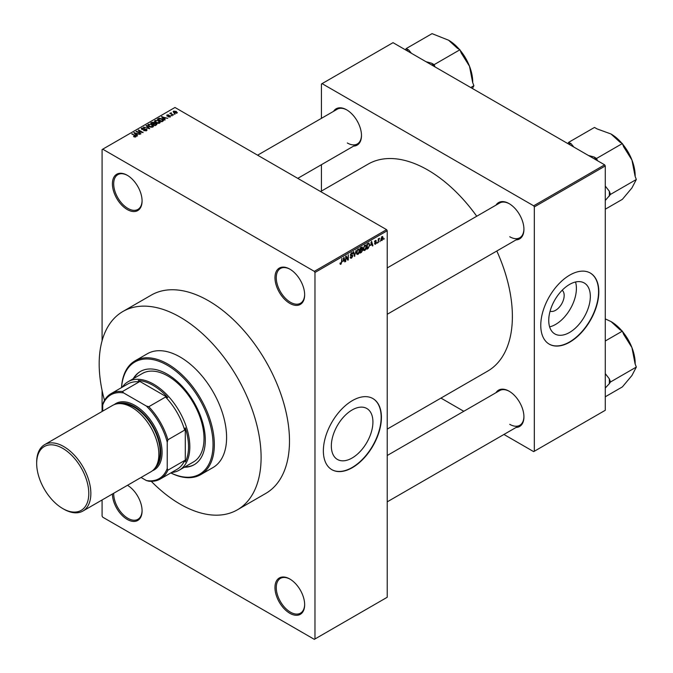 <?xml version="1.0" encoding="UTF-8"?>
<svg xmlns="http://www.w3.org/2000/svg" width="673" height="673" viewBox="0 0 673 673"><rect width="100%" height="100%" fill="white"/><g stroke="black" fill="none" stroke-linecap="round" stroke-linejoin="round"><path stroke-width="1.01" d="M289.811 303.388A20.981 12.114 60 0 1 274.971 277.688A20.981 12.114 60 0 1 289.811 269.124L289.811 269.124A20.981 12.114 60 0 1 304.65 294.824A20.981 12.114 60 0 1 289.811 303.388M290.139 269.318A20.072 11.592 -120 0 0 280.422 268.502A20.072 11.592 -120 0 0 277.343 284.586A20.072 11.592 -120 0 0 290.458 302.27A20.072 11.592 -120 0 0 300.495 303.262A20.072 11.592 -120 0 0 304.65 294.446M289.811 613.28A20.981 12.114 60 0 1 274.971 587.579A20.981 12.114 60 0 1 289.811 579.007L289.811 579.007A20.981 12.114 60 0 1 304.65 604.707A20.981 12.114 60 0 1 289.811 613.28M290.139 579.201A20.072 11.592 -120 0 0 280.422 578.393A20.072 11.592 -120 0 0 277.343 594.469A20.072 11.592 -120 0 0 290.458 612.161A20.072 11.592 -120 0 0 300.495 613.153A20.072 11.592 -120 0 0 304.65 604.329M127.567 485.342A20.072 11.592 -120 0 0 127.491 485.3A20.981 12.114 60 0 1 142.079 510.849A20.981 12.114 60 0 1 127.239 519.421A20.981 12.114 60 0 1 112.408 494.007M113.703 493.267A20.072 11.592 -120 0 0 127.887 518.303A20.072 11.592 -120 0 0 137.923 519.295A20.072 11.592 -120 0 0 142.079 510.471M127.239 209.53A20.981 12.114 60 0 1 112.408 183.83A20.981 12.114 60 0 1 127.239 175.266L127.239 175.266A20.981 12.114 60 0 1 142.079 200.966A20.981 12.114 60 0 1 127.239 209.53M127.567 175.46A20.072 11.592 -120 0 0 117.851 174.644A20.072 11.592 -120 0 0 114.772 190.728A20.072 11.592 -120 0 0 127.887 208.411A20.072 11.592 -120 0 0 137.923 209.404A20.072 11.592 -120 0 0 142.079 200.588M352.13 457.993A29.41 16.985 120 0 0 371.345 432.074A29.41 16.985 120 0 0 366.835 408.503A29.41 16.985 120 0 0 352.13 409.958A29.41 16.985 120 0 0 332.916 435.877A29.41 16.985 120 0 0 337.425 459.449A29.41 16.985 120 0 0 352.13 457.993M352.391 467.642A41.053 23.706 120 0 0 379.21 431.469A41.053 23.706 120 0 0 372.918 398.567A41.053 23.706 120 0 0 352.391 400.603A41.053 23.706 120 0 0 325.572 436.777A41.053 23.706 120 0 0 331.865 469.678A41.053 23.706 120 0 0 352.391 467.642M331.73 469.603A41.053 23.706 120 0 0 352.13 467.499A41.053 23.706 120 0 0 378.916 431.435A41.053 23.706 120 0 0 372.792 398.492M495.993 205.122A20.981 12.114 60 0 1 509.091 203.608L509.091 203.608A20.981 12.114 60 0 1 523.93 229.308A20.981 12.114 60 0 1 516.065 239.891M509.419 203.801A20.072 11.592 -120 0 0 499.703 202.985L387.227 267.921M333.556 111.339A20.981 12.114 60 0 1 346.645 109.825L346.645 109.825A20.981 12.114 60 0 1 361.485 135.525A20.981 12.114 60 0 1 353.619 146.108M346.974 110.019A20.072 11.592 -120 0 0 337.257 109.203L257.616 155.185M495.993 392.696A20.981 12.114 60 0 1 509.091 391.181L509.091 391.181A20.981 12.114 60 0 1 523.93 416.881A20.981 12.114 60 0 1 516.065 427.464M509.419 391.375A20.072 11.592 -120 0 0 499.703 390.559L387.227 455.495M122.89 311.498L151.282 295.111A114.503 66.105 60 0 1 208.529 300.781A114.503 66.105 60 0 1 283.325 401.68A114.503 66.105 60 0 1 265.776 493.427L237.392 509.814A114.503 66.105 -120 0 0 254.941 418.068A114.503 66.105 -120 0 0 180.145 317.168A114.503 66.105 -120 0 0 122.89 311.498A114.503 66.105 -120 0 0 104.5 400.326M387.227 429.105L487.631 371.143A119.516 68.999 -120 0 0 496.817 251.004M476.745 216.243A119.516 68.999 -120 0 0 427.868 170.05A119.516 68.999 -120 0 0 368.114 164.128L320.609 191.553M562.157 290.256A12.114 6.999 -60 0 1 563.368 300.108A12.114 6.999 -60 0 1 555.604 310.303A12.114 6.999 -60 0 1 550.093 311.17M569.535 332.47A29.41 16.985 120 0 0 588.749 306.551A29.41 16.985 120 0 0 584.248 282.98A29.41 16.985 120 0 0 569.535 284.443A29.41 16.985 120 0 0 550.321 310.362A29.41 16.985 120 0 0 554.83 333.926A29.41 16.985 120 0 0 569.535 332.47M549.622 326.868A29.41 16.985 120 0 0 555.604 324.428A29.41 16.985 120 0 0 575.524 282.004M569.795 342.128A41.053 23.706 120 0 0 596.615 305.946A41.053 23.706 120 0 0 590.322 273.053A41.053 23.706 120 0 0 569.795 275.08A41.053 23.706 120 0 0 542.976 311.263A41.053 23.706 120 0 0 549.269 344.164A41.053 23.706 120 0 0 569.795 342.128M549.143 344.088A41.053 23.706 120 0 0 569.535 341.977A41.053 23.706 120 0 0 596.32 305.921A41.053 23.706 120 0 0 590.196 272.977M380.304 240.715L379.892 241.7L380.304 240.715M378.663 240.438L378.251 242.642L378.251 238.848L378.663 238.612L378.663 239.218L379.547 238.242L378.663 240.438L378.251 240.202M377.494 242.339L377.082 243.323L377.494 242.339M375.383 241.927L376.434 242.532L375.441 244.333L374.44 243.693L375.467 243.777L376.022 242.869L374.499 242.036L375.425 240.412L376.375 240.951L375.441 240.951L374.911 241.716L376.434 242.532L375.509 241.901M374.449 243.761L375.441 244.333L374.44 243.693M374.853 243.39L375.467 243.777M375.517 242.608L374.499 242.036L375.517 242.608M375.425 240.412L376.375 240.951L375.441 240.412M375.963 241.254L375.038 240.715M374.575 241.523L375.046 241.952M370.714 245.443L371.605 241.271L372.918 245.721L372.489 245.973L372.127 244.619L370.386 245.258M364.766 250.499L363.588 250.364L363.184 248.808L364.766 245.149L365.708 245.065L366.348 246.915L365.944 249.027L364.766 250.499L363.26 249.633M358.019 254.394L356.841 254.259L356.438 252.703L358.019 249.044L358.961 248.96L359.601 250.81L359.197 252.913L358.019 254.394L356.513 253.528M340.058 263.791L340.9 264.279L340.26 264.279L340.016 263.16L340.429 262.857L340.925 263.656L341.362 263.008L341.834 258.457L341.834 261.999L340.9 264.279L340.26 264.279M340.016 263.328L340.925 263.656M314.325 271.354L386.58 229.644L387.227 230.755L387.227 597.262L314.972 638.98L314.972 272.472L314.325 271.354L102.725 149.187L102.086 149.566L102.086 340.782M387.227 230.755L314.972 272.472M343.028 261.418L343.92 257.246L345.232 261.704L344.803 261.957L344.45 260.602L342.708 261.233M346.115 257.027L345.703 261.435L345.703 256.22L346.141 255.967L347.874 259.147L348.286 254.731L348.286 259.946L347.84 260.199L345.703 256.792M352.45 256.11L350.339 254.907L351.508 252.804L352.358 252.686L352.745 253.645L351.516 253.41L350.751 254.688L350.877 255.143L352.231 254.983L352.862 255.858L351.575 258.112L350.65 258.239L350.221 257.136L351.617 257.481L352.45 256.11L350.667 255.715M350.633 256.834L351.617 257.481M352.332 253.957L351.062 253.141M350.339 254.831L351.525 255.117M356.16 250.179L354.469 256.371L353.258 251.862L353.678 251.618L354.646 255.664L356.16 250.179M361.468 247.126L362.596 247.782L362.15 249.128L362.713 250.087L361.46 252.341L360.19 253.073L360.19 247.857L362.259 246.974M361.872 248.968L362.385 249.187M368.737 243.02L369.687 244.955L368.139 248.48L366.936 249.178L366.936 243.963L369.107 243.088M380.943 239.899L382.037 240.53L380.893 239.226L382.037 236.602L383.181 237.863L382.037 240.53L381.347 240.598M382.037 236.602L382.735 236.534M384.174 238.478L383.77 239.462L384.174 238.478M102.086 390.399L102.086 411.481M102.086 499.972L102.086 516.065L102.725 517.184L314.325 639.35L314.972 638.98M175.157 114.082L174.105 113.939L175.157 114.082M172.338 115.706L171.287 115.571L172.338 115.706M165.205 119.819L164.776 120.072L161.512 116.74L167.77 118.347L165.634 118.019L164.212 118.835L165.205 119.819M160.157 122.604L160.157 122.006L159.678 123.083L157.785 123.352L155.833 122.696L154.496 121.182L155.042 120.408L158.946 120.837L160.216 122.318M153.419 126.499L153.419 125.901L152.931 126.978L151.046 127.247L149.086 126.591L147.749 125.077L148.296 124.303L152.199 124.732L153.478 126.213M146.487 130.697L143.601 130.604L145.999 130.369L146.058 129.443L141.852 129.452L141.784 128.063L144.367 128.131L142.323 128.358L142.281 129.224L142.869 129.418L146.462 129.199L147.059 129.982L146.487 130.697M145.999 130.915L146.058 129.443M141.271 128.72L141.784 128.063L141.784 129.409M142.323 128.358L142.281 129.645M137.528 135.803L137.099 136.055L133.826 132.724L140.085 134.322L137.948 134.003L136.535 134.819L137.528 135.803M386.58 229.644L174.98 107.478L102.725 149.187M134.852 137.048L133.515 136.56L135.408 136.089L131.757 133.919L135.231 135.45L135.811 136.863L134.852 137.048M135.307 137.04L135.408 136.089M136.173 136.383L135.811 136.863M140.968 133.818L136.039 131.445L141.826 132.287L138.209 130.192L138.621 129.956L143.139 132.564L137.351 131.731L140.968 133.818M149.726 128.762L143.593 127.088L148.969 128.585L146.066 125.658L146.495 125.414L149.726 128.762M156.313 124.959L155.042 125.691L150.525 123.083L151.804 122.351L154.067 122.351L154.571 123.151L156.237 123.47L156.91 124.286L156.313 124.959M154.588 123.024L154.571 123.571M162.992 121.106L161.789 121.796L157.272 119.188L159.156 118.204L162.26 118.885L163.615 120.358L162.992 121.106M170.353 116.917L168.292 116.892L169.916 116.631L169.958 116.017L166.946 116.042L166.929 114.965L168.822 114.957L167.291 115.764L170.286 115.731L170.286 116.959M169.916 117.102L169.958 116.017M166.946 116.042L166.929 114.965L166.929 116.034M167.417 115.226L167.291 116.193M173.516 115.024L169.823 113.367L170.757 113.434L171.228 112.694L171.22 113.611L173.516 115.024M170.757 113.905L170.664 113.308M171.228 112.694L171.22 114.174M176.949 113.114L174.105 112.795L173.541 111.146L176.351 111.449L176.949 113.114L177.361 112.542M173.138 111.718L173.541 111.146L173.541 112.408M604.632 164.835L605.279 165.953L534.312 206.922L533.672 205.803L604.632 164.835L393.032 42.668L321.425 84.007L321.425 118.339M321.425 164.7L321.425 191.082M534.312 206.922L534.312 451.255L533.672 451.633L503.934 434.464M463.79 411.287L440.941 398.096M534.312 451.255L605.279 410.286L605.279 165.953M533.672 205.803L322.073 83.637M509.739 236.753A20.072 11.592 -120 0 0 519.766 237.754A20.072 11.592 -120 0 0 523.922 228.929M347.293 142.97A20.072 11.592 -120 0 0 357.329 143.963A20.072 11.592 -120 0 0 361.485 135.147M509.739 424.327A20.072 11.592 -120 0 0 519.766 425.319A20.072 11.592 -120 0 0 523.922 416.503M133.868 136.745L133.868 136.291M132.169 134.154L132.169 133.683M134.263 133.161L134.263 132.472M136.535 135.475L136.535 134.819M135.214 133.456L136.139 134.44L137.284 133.776L134.541 132.85L135.214 134.137M136.139 135.08L136.139 134.44M134.541 133.456L134.541 132.85M137.284 134.39L137.284 133.776M136.476 131.698L136.476 131.193M138.621 130.436L138.621 129.956M137.351 132.202L137.351 131.731M143.955 130.772L143.955 130.335M144.762 129.367L144.762 128.938M146.462 130.713L146.462 129.199M146.495 126.095L146.495 125.414M148.296 126.044L148.296 124.303M152.199 125.228L152.199 124.732M152.401 127.197L151.778 124.959L150.584 124.471L148.826 124.606L148.413 126.137M148.826 124.606L149.507 126.356L152.401 126.675L152.805 126.095L152.805 127.046M149.507 126.81L149.507 126.356M151.804 122.957L151.804 122.351M154.058 123.008L154.067 122.351M156.229 124.177L156.237 123.47M151.467 123.151L152.813 123.933L153.974 123.209L153.73 122.629L152.182 122.738L151.467 123.63M152.813 124.404L152.813 123.933M153.974 123.874L153.73 122.629M153.343 124.236L154.925 125.153L156.161 124.37L155.833 123.706L154.151 123.765L153.343 124.707M154.925 125.624L154.925 125.153M156.161 125.043L155.833 123.706M155.791 125.254L155.791 124.648M155.042 122.15L155.042 120.408M158.946 121.342L158.946 120.837M159.139 123.302L158.525 121.064L157.322 120.576L155.572 120.711L155.16 122.242M155.572 120.711L156.254 122.461L159.139 122.78L159.543 122.2L159.543 123.151M156.254 122.915L156.254 122.461M159.156 118.717L159.156 118.204M162.26 119.39L162.26 118.885M158.205 119.256L161.671 121.258L162.782 119.853L159.61 118.549L158.205 119.735M161.671 121.729L161.671 121.258M162.403 121.443L162.782 119.853M161.941 117.186L161.941 116.496M164.212 119.5L164.212 118.835M162.891 117.472L163.825 118.456L164.969 117.792L162.227 116.875L162.891 118.154M163.825 119.104L163.825 118.456M162.227 117.472L162.227 116.875M164.969 118.406L164.969 117.792M171.699 115.806L171.699 115.327M170.227 113.602L170.227 113.131M171.808 114.519L171.808 114.04M174.509 114.183L174.509 113.703M176.351 111.962L176.351 111.449M176.486 113.291L175.973 111.71L174.004 111.424L173.777 112.584M174.004 111.424L174.509 112.551L176.713 112.5L176.713 113.224M174.509 113.005L174.509 112.551M344.652 261.368L345.232 261.704M343.92 260.3L344.45 260.602M343.55 258.996L343.171 260.737L344.307 260.072L343.735 257.902L343.222 258.802M346.99 258.642L347.874 259.147M347.436 259.458L348.286 259.946M350.229 257.33L351.575 258.112M351.399 252.871L352.745 253.645M351.558 255.109L352.862 255.858M354.326 255.824L354.873 256.144M354.208 255.412L354.646 255.664M359.163 250.558L359.601 250.81M359.02 249.952L358.028 249.649L356.85 252.476L358.019 253.788L359.189 251.029L359.02 249.952L357.573 249.389M356.488 253.359L358.019 253.788M361.46 247.126L362.596 247.782M361.401 249.33L362.713 250.087M360.602 248.228L360.602 249.784L362.183 248.101L360.19 247.992M362.183 248.101L360.787 247.513M360.602 250.398L360.602 252.224L361.897 251.416L362.301 250.331L360.19 250.163M360.879 249.624L362.301 250.331M365.91 246.663L366.348 246.915M365.759 246.057L364.766 245.754L363.588 248.581L364.758 249.893L365.935 247.134L365.759 246.057L364.32 245.494M363.227 249.464L364.758 249.893M367.609 248.177L368.139 248.48M369.258 244.703L369.687 244.955M367.349 244.333L367.349 248.329L369.115 246.554L369.284 245.182L368.653 243.685L366.936 244.097M367.542 243.609L368.072 243.92M368.038 243.323L368.854 243.735L368.097 243.298M372.329 245.384L372.918 245.721M371.605 244.316L372.127 244.619M371.235 243.012L370.848 244.753L371.992 244.089L371.42 241.918L370.899 242.818M374.516 241.775L375.921 242.583M378.899 238.545L379.429 238.848M378.251 239.344L378.739 239.622M382.727 237.603L383.181 237.863M381.827 236.745L382.457 237.115L381.305 238.982L382.045 239.983L382.769 238.141L381.633 236.921M380.91 239.605L382.045 239.983M184.309 467.247A53.832 31.076 -120 0 0 194.152 464.723A53.832 31.076 -120 0 0 202.405 421.592A53.832 31.076 -120 0 0 167.241 374.154A53.832 31.076 -120 0 0 140.329 371.488A53.832 31.076 -120 0 0 133.22 378.756M184.957 466.877A53.832 31.076 -120 0 0 194.472 464.538M170.841 472.917A64.776 37.402 -120 0 0 213.005 442.447A64.776 37.402 -120 0 0 167.241 365.22A64.776 37.402 -120 0 0 121.577 387.581M121.527 387.614A65.685 37.924 60 0 1 135.037 360.846A65.685 37.924 60 0 1 167.888 364.101A65.685 37.924 60 0 1 210.8 421.988A65.685 37.924 60 0 1 200.731 474.625A65.685 37.924 60 0 1 170.791 472.942M200.731 474.625L212.988 467.55A65.685 37.924 -120 0 0 223.057 414.913A65.685 37.924 -120 0 0 180.145 357.026A65.685 37.924 -120 0 0 147.294 353.771L135.037 360.846M151.274 481.33A114.503 66.105 -120 0 0 180.145 504.144A114.503 66.105 -120 0 0 237.392 509.814M122.293 387.168A51.089 29.494 60 0 1 128.148 381.684L142.339 373.49A51.089 29.494 60 0 1 167.888 376.022A51.089 29.494 60 0 1 201.261 421.037A51.089 29.494 60 0 1 193.429 461.981L179.237 470.175A51.089 29.494 60 0 1 171.556 472.505M140.649 371.311A53.832 31.076 -120 0 0 133.868 378.377M597.456 160.687L596.581 158.441L622.382 143.542L623.627 146.748L631.939 160.023A34.163 19.727 -120 0 1 635.177 175.838L635.177 176.503M605.279 200.461L610.529 194.388L636.33 179.489L631.939 187.918L622.382 199.334L605.279 209.21M610.529 194.388L609.284 191.182L605.279 186.068M622.601 144.106A34.163 19.727 -120 0 1 631.939 160.023L635.093 176.284L636.33 179.489M596.581 158.441L594.091 157.002L588.379 155.446M573.859 147.067L571.175 143.77L568.685 142.331L594.495 127.433L596.976 128.871L611.017 133.994L619.9 142.104L622.382 143.542M568.685 142.331L567.81 143.576M621.886 143.248A34.163 19.727 -120 0 0 611.017 133.994L611.017 133.994M571.175 143.77A37.814 21.83 -120 0 0 568.416 143.921M596.85 160.342A37.814 21.83 -120 0 0 594.091 157.002M609.284 196.154A37.814 21.83 -120 0 0 609.284 191.182M128.148 381.684A51.089 29.494 60 0 1 167.518 395.371A51.089 29.494 60 0 1 189.82 446.788A51.089 29.494 60 0 1 179.237 470.175M141.044 477.477L146.327 480.522A48.355 27.921 -120 0 0 167.241 468.45L167.888 470.175A49.264 28.443 60 0 1 160.258 479.025L177.033 469.342A49.264 28.443 -120 0 0 184.654 460.492L185.302 461.989A50.181 28.973 -120 0 0 188.533 446.788A50.181 28.973 -120 0 0 185.302 427.86L184.654 430.106A49.264 28.443 -120 0 0 165.558 397.028L167.829 397.592L138.268 380.523L139.244 381.835A49.264 28.443 -120 0 0 127.769 384.005L110.995 393.688A49.264 28.443 60 0 1 122.469 391.518L123.647 392.939A48.355 27.921 -120 0 0 102.725 405.011L102.725 411.11M167.829 397.592A50.181 28.973 -120 0 0 138.268 380.523M185.302 461.989L185.302 427.86M102.725 405.011L103.373 402.538A49.264 28.443 60 0 1 110.995 393.688M160.258 479.025A49.264 28.443 60 0 1 148.783 481.203L146.327 480.522M184.654 430.106L167.888 439.789L167.241 442.262A48.355 27.921 -120 0 0 146.327 406.029L123.647 392.939M167.241 468.45L167.241 442.262M184.654 460.492L167.888 470.175M139.244 381.835L122.469 391.518M146.327 406.029L148.783 406.711A49.264 28.443 60 0 1 167.888 439.789M165.558 397.028L148.783 406.711M63.758 509.133L62.732 508.544A36.855 21.284 -120 0 0 88.794 493.494A36.855 21.284 -120 0 0 62.732 448.353A36.855 21.284 -120 0 0 36.67 463.403A36.855 21.284 -120 0 0 62.732 508.544L63.758 509.133A38.319 22.125 60 0 0 82.922 511.034A38.319 22.125 60 0 0 88.794 480.329A38.319 22.125 60 0 0 63.758 446.561A38.319 22.125 60 0 0 44.603 444.668A38.319 22.125 60 0 0 36.67 462.208L36.67 463.403M154.983 468.114A37.402 21.595 -120 0 0 158.18 437.643A37.402 21.595 -120 0 0 134.339 406.559A37.402 21.595 -120 0 0 117.809 403.716M114.275 404.591A38.319 22.125 60 0 1 134.987 405.44A38.319 22.125 60 0 1 160.435 440.68A38.319 22.125 60 0 1 152.46 470.73M122.208 403.8A36.493 21.073 60 0 1 134.339 407.308A36.493 21.073 60 0 1 157.112 464.261M44.603 444.668L112.601 405.407A38.319 22.125 60 0 1 131.757 407.308A38.319 22.125 60 0 1 156.792 441.076A38.319 22.125 60 0 1 150.92 471.781L82.922 511.034M605.279 388.027L609.284 383.728A37.814 21.83 -120 0 0 609.368 381.288A37.814 21.83 -120 0 0 609.284 378.756L605.279 373.641M605.279 396.784L622.382 386.899L631.939 375.492L636.33 367.063L610.529 381.961L609.284 378.756M609.284 383.728L610.529 381.961M605.279 340.992L622.382 331.116L623.627 334.321L631.939 347.596L635.093 363.857L636.33 367.063M605.279 318.893L611.017 321.568L619.9 329.677L622.382 331.116M635.177 364.076L635.177 363.412A34.163 19.727 -120 0 0 631.939 347.596A34.163 19.727 -120 0 0 622.601 331.68M621.886 330.822A34.163 19.727 -120 0 0 611.017 321.568L611.017 321.568M435.01 66.905L434.135 64.65L459.945 49.752L461.19 52.957L469.502 66.24A34.163 19.727 -120 0 1 472.732 82.056L472.732 82.72M470.73 87.524L473.893 85.707L472.421 88.508M460.164 50.315A34.163 19.727 -120 0 1 469.502 66.24L472.648 82.501L473.893 85.707M434.135 64.65L431.654 63.22L425.933 61.664M411.422 53.285L408.73 49.987L406.248 48.549L432.049 33.65L448.58 40.212L457.455 48.321L459.945 49.752M406.248 48.549L405.373 49.794M459.44 49.465A34.163 19.727 -120 0 0 448.58 40.212L448.58 40.212M408.73 49.987A37.814 21.83 -120 0 0 405.97 50.139M434.413 66.56A37.814 21.83 -120 0 0 431.654 63.22M135.231 135.946L135.231 135.45M143.812 129.645L143.812 129.216M153.587 124.093L153.587 123.487M158.424 119.138L158.424 118.524M168.351 116.202L168.351 115.68M350.347 255.084L351.424 255.715M354.006 254.663L354.486 254.932M360.93 252.03L361.46 252.341M135.492 136.282L135.492 136.998M146.394 129.889L146.394 130.747M141.953 128.804L141.953 129.51M162.95 120.231L162.95 121.132M170.176 116.311L170.176 117.009M167.131 115.554L167.131 116.135M171.085 113.375L171.085 114.099M350.927 257.557L350.221 257.153M352.265 255.647L351.407 255.151M352.08 253.317L351.356 252.897M350.911 255.168L350.339 254.84M358.734 249.599L357.901 249.119M361.998 247.605L361.317 247.21M362.082 249.759L361.367 249.346M365.473 245.704L364.648 245.224M375.046 243.836L374.6 243.576M375.803 240.892L375.223 240.555M387.227 314.274L519.766 237.754M519.766 425.319L387.227 501.848M357.329 143.963L297.76 178.362"/></g></svg>
